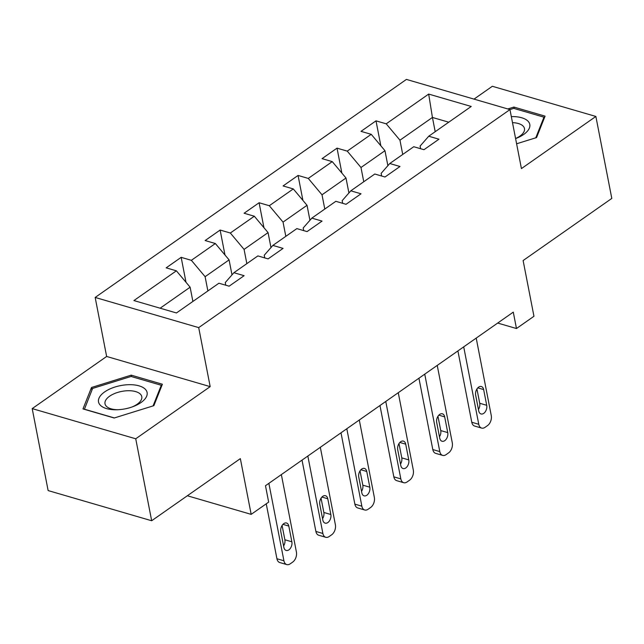 <?xml version="1.0" encoding="UTF-8"?>
<svg xmlns="http://www.w3.org/2000/svg" width="644" height="644" viewBox="0 0 644 644"><rect width="100%" height="100%" fill="white"/><g stroke="black" fill="none" stroke-linecap="round" stroke-linejoin="round"><path stroke-width="0.97" d="M32.2 408.61L48.131 490.575L151.67 520.746L135.731 438.781L210.177 386.633L198.706 327.619L95.167 297.447L106.638 356.462L32.2 408.61L135.731 438.781M198.706 327.619L509.959 109.585L406.42 79.413L95.167 297.447M509.959 109.585L521.431 168.599L595.869 116.451L492.33 86.28L474.016 99.112M595.869 116.451L611.8 198.416L523.121 260.538L533.957 316.276L516.472 328.529L513.284 312.131L265.481 485.721L268.669 502.111L251.176 514.363L240.349 458.625L151.67 520.746M428.679 94.08L386.215 123.825L375.999 120.847L361.01 131.352L371.226 134.322L347.245 151.123L337.029 148.144L322.04 158.649L332.256 161.62L308.275 178.42L298.059 175.442L283.07 185.947L293.286 188.925L269.305 205.718L259.089 202.747L244.1 213.244L254.316 216.223L230.335 233.015L220.119 230.045L205.138 240.542L215.346 243.521L191.365 260.321L181.157 257.342L166.168 267.84L176.384 270.818L133.912 300.563L176.448 312.96L218.912 283.215L229.127 286.186L244.116 275.688L233.901 272.71L257.882 255.91L268.097 258.888L283.086 248.391L272.871 245.412L296.852 228.612L307.067 231.59L322.048 221.093L311.841 218.115L335.822 201.314L346.029 204.293L361.018 193.796L350.811 190.817L374.792 174.017L384.999 176.995L399.988 166.498L389.773 163.52L413.754 146.719L423.969 149.698L438.958 139.201L428.743 136.222L471.215 106.469L428.679 94.08L432.43 117.45L399.956 140.199L402.725 154.447M233.901 272.71L225.255 282.563L225.77 285.212M207.875 290.943L205.106 276.695L229.087 259.894L232.001 274.875M191.365 260.321L205.106 276.695M215.346 243.521L229.087 259.894M272.871 245.412L264.225 255.266L264.74 257.914M246.845 263.646L244.076 249.397L268.057 232.597L270.971 247.578M230.335 233.015L244.076 249.397M254.316 216.223L268.057 232.597M311.841 218.115L303.195 227.968L303.71 230.616M285.815 236.34L283.046 222.1L307.027 205.299L309.941 220.28M269.305 205.718L283.046 222.1M293.286 188.925L307.027 205.299M350.811 190.817L342.165 200.67L342.68 203.319M324.785 209.042L322.016 194.802L345.997 178.002L348.911 192.983M308.275 178.42L322.016 194.802M332.256 161.62L345.997 178.002M389.773 163.52L381.135 173.373L381.651 176.013M363.755 181.745L360.986 167.496L384.967 150.704L387.881 165.685M347.245 151.123L360.986 167.496M371.226 134.322L384.967 150.704M428.743 136.222L420.105 146.075L420.613 148.716M435.199 131.698L432.43 117.45L448.747 122.207M386.215 123.825L399.956 140.199M187.34 495.759L251.176 514.363M497.691 323.055L516.472 328.529M192.894 301.44L190.125 287.192L160.131 308.202M176.384 270.818L190.125 287.192M375.999 120.847L380.846 145.794M337.029 148.144L341.875 173.091M298.059 175.442L302.913 200.389M259.089 202.747L263.943 227.686M220.119 230.045L224.973 254.984M181.157 257.342L186.003 282.281M516.601 143.781L536.565 137.575L545.074 116.145L513.896 107.065L507.802 108.957M210.177 386.633L106.638 356.462M114.173 418.004L153.868 405.664L162.385 384.235L131.199 375.146L91.504 387.487L82.987 408.916L114.173 418.004M514.178 108.506L513.896 107.065M91.987 389.974L91.504 387.487M131.481 376.587L131.199 375.146M476.206 338.108L491.259 415.541A7.607 4.894 106.2 0 1 487.532 425.595L485.037 427.342A7.607 4.894 106.2 0 1 481.632 428.091A7.607 4.894 106.2 0 1 478.766 424.291L463.712 346.858M457.908 350.924L471.77 422.247L478.766 424.291M486.711 405.309A6.086 3.912 -73.8 0 1 485.367 411.629A6.086 3.912 -73.8 0 1 481.012 413.955A6.086 3.912 -73.8 0 1 478.717 410.912L475.658 395.175A6.086 3.912 -73.8 0 1 477.011 388.855A6.086 3.912 -73.8 0 1 481.358 386.529A6.086 3.912 -73.8 0 1 483.652 389.572L486.711 405.309L479.716 403.273A6.086 3.912 -73.8 0 1 478.444 409.479M476.938 388.968L479.716 403.273M481.632 428.091L474.636 426.054A7.607 4.894 -73.8 0 1 471.77 422.247M515.594 138.589A24.73 11.842 -11 0 0 528.668 121.949A24.73 11.842 -11 0 0 511.32 116.612M515.578 138.524A18.724 8.968 -11 0 0 524.474 128.567A18.724 8.968 -11 0 0 523.62 126.683A18.724 8.968 -11 0 0 512.495 122.65M509.919 109.577L513.759 108.385L543.971 117.184L535.768 137.824M544.196 118.359L543.971 117.184M141.004 402.532A24.73 11.842 -11 0 0 139.048 385.853A24.73 11.842 -11 0 0 104.626 391.93A24.73 11.842 -11 0 0 117.015 409.761A24.73 11.842 -11 0 0 132.889 406.678A24.73 11.842 -11 0 0 141.004 402.532M131.875 407.04A18.724 8.968 -11 0 0 137.164 404.231A18.724 8.968 -11 0 0 141.777 396.648A18.724 8.968 -11 0 0 129.162 390.723A18.724 8.968 -11 0 0 109.625 396.205A18.724 8.968 -11 0 0 105.012 403.788A18.724 8.968 -11 0 0 118.085 409.721M84.38 409.318L92.599 388.429L131.062 376.466L161.274 385.273L153.079 405.905M161.507 386.44L161.274 385.273M114.374 417.94L84.348 409.19M437.236 365.406L452.289 442.839A7.607 4.894 106.2 0 1 448.562 452.893L446.067 454.648A7.607 4.894 106.2 0 1 442.661 455.397A7.607 4.894 106.2 0 1 439.796 451.589L424.742 374.156M418.938 378.221L432.8 449.544L439.796 451.589M447.741 432.607A6.086 3.912 -73.8 0 1 446.397 438.926A6.086 3.912 -73.8 0 1 442.042 441.253A6.086 3.912 -73.8 0 1 439.747 438.21L436.688 422.472A6.086 3.912 -73.8 0 1 438.041 416.153A6.086 3.912 -73.8 0 1 442.388 413.826A6.086 3.912 -73.8 0 1 444.682 416.869L447.741 432.607L440.746 430.57A6.086 3.912 -73.8 0 1 439.474 436.777M437.968 416.266L440.746 430.57M442.661 455.397L435.666 453.352A7.607 4.894 -73.8 0 1 432.8 449.544M398.266 392.703L413.319 470.136A7.607 4.894 106.2 0 1 409.592 480.191L407.097 481.945A7.607 4.894 106.2 0 1 403.691 482.694A7.607 4.894 106.2 0 1 400.826 478.886L385.772 401.454M379.968 405.519L393.83 476.85L400.826 478.886M408.771 459.905A6.086 3.912 -73.8 0 1 407.427 466.224A6.086 3.912 -73.8 0 1 403.072 468.55A6.086 3.912 -73.8 0 1 400.785 465.507L397.726 449.77A6.086 3.912 -73.8 0 1 399.071 443.45A6.086 3.912 -73.8 0 1 403.426 441.124A6.086 3.912 -73.8 0 1 405.712 444.167L408.771 459.905L401.776 457.868A6.086 3.912 -73.8 0 1 400.504 464.074M398.998 443.563L401.776 457.868M403.691 482.694L396.696 480.649A7.607 4.894 -73.8 0 1 393.83 476.85M359.296 420.001L374.349 497.434A7.607 4.894 106.2 0 1 370.63 507.488L368.127 509.243A7.607 4.894 106.2 0 1 364.729 509.992A7.607 4.894 106.2 0 1 361.856 506.184L346.81 428.751M340.998 432.816L354.86 504.147L361.856 506.184M369.809 487.202A6.086 3.912 -73.8 0 1 368.457 493.521A6.086 3.912 -73.8 0 1 364.11 495.848A6.086 3.912 -73.8 0 1 361.815 492.805L358.756 477.067A6.086 3.912 -73.8 0 1 360.101 470.748A6.086 3.912 -73.8 0 1 364.456 468.421A6.086 3.912 -73.8 0 1 366.75 471.472L369.809 487.202L362.814 485.165A6.086 3.912 -73.8 0 1 361.534 491.372M360.028 470.861L362.814 485.165M364.729 509.992L357.726 507.947A7.607 4.894 -73.8 0 1 354.86 504.147M320.326 447.298L335.379 524.731A7.607 4.894 106.2 0 1 331.66 534.786L329.156 536.541A7.607 4.894 106.2 0 1 325.759 537.289A7.607 4.894 106.2 0 1 322.886 533.482L307.84 456.049M302.028 460.114L315.89 531.445L322.886 533.482M330.839 514.508A6.086 3.912 -73.8 0 1 329.487 520.819A6.086 3.912 -73.8 0 1 325.139 523.145A6.086 3.912 -73.8 0 1 322.845 520.102L319.786 504.365A6.086 3.912 -73.8 0 1 321.131 498.054A6.086 3.912 -73.8 0 1 325.486 495.719A6.086 3.912 -73.8 0 1 327.78 498.77L330.839 514.508L323.843 512.463A6.086 3.912 -73.8 0 1 322.564 518.67M321.058 498.158L323.843 512.463M325.759 537.289L318.764 535.253A7.607 4.894 -73.8 0 1 315.89 531.445M281.356 474.596L296.409 552.029A7.607 4.894 106.2 0 1 292.69 562.091L290.194 563.838A7.607 4.894 106.2 0 1 286.789 564.587A7.607 4.894 106.2 0 1 283.923 560.779L268.87 483.346M266.246 503.809L276.928 558.742L283.923 560.779M291.869 541.805A6.086 3.912 -73.8 0 1 290.524 548.116A6.086 3.912 -73.8 0 1 286.169 550.443A6.086 3.912 -73.8 0 1 283.875 547.4L280.816 531.662A6.086 3.912 -73.8 0 1 282.161 525.351A6.086 3.912 -73.8 0 1 286.516 523.017A6.086 3.912 -73.8 0 1 288.81 526.067L291.869 541.805L284.873 539.761A6.086 3.912 -73.8 0 1 283.593 545.967M282.088 525.456L284.873 539.761M286.789 564.587L279.794 562.55A7.607 4.894 -73.8 0 1 276.928 558.742M483.652 389.572L477.792 387.865M444.682 416.869L438.822 415.163M405.712 444.167L399.852 442.46M366.75 471.472L360.882 469.758M327.78 498.77L321.911 497.055M288.81 526.067L282.941 524.353"/></g></svg>
